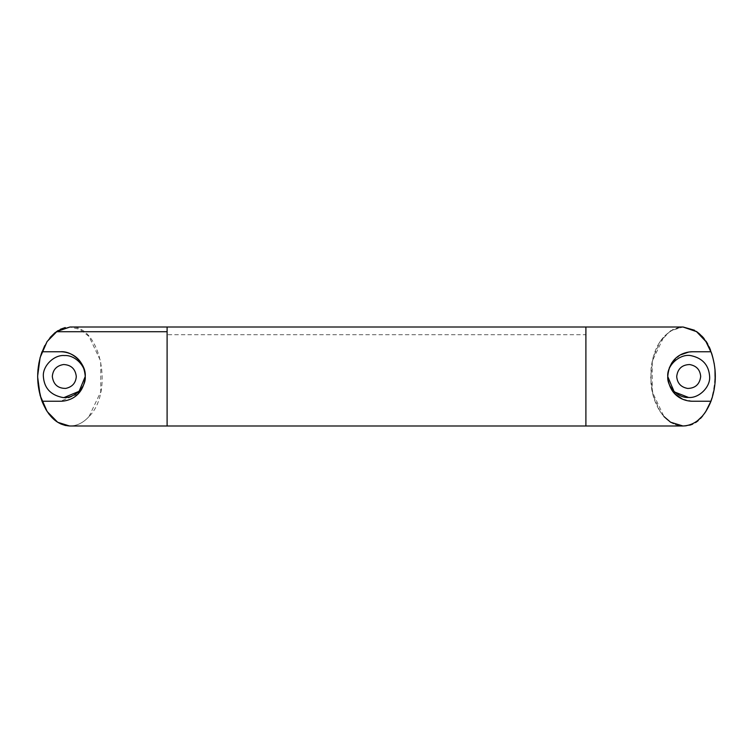 <?xml version="1.0" encoding="UTF-8"?>
<svg xmlns="http://www.w3.org/2000/svg" width="753" height="753" viewBox="0 0 753 753"><rect width="100%" height="100%" fill="white"/><g stroke="black" fill="none" stroke-linecap="round" stroke-linejoin="round"><path stroke-width="0.56" stroke-dasharray="3.77 2.82" d="M65.718 388.407C57.859 388.435 53.388 384.463 52.305 376.5M63.572 364.527C71.121 364.894 75.366 368.885 76.298 376.5M43.363 376.5C42.413 366.062 54.103 354.512 64.485 355.557M61.699 397.283L64.297 397.443M689.635 364.546C681.992 364.791 677.681 368.782 676.702 376.5M687.762 388.454C695.405 388.209 699.716 384.218 700.695 376.5M688.515 397.443C698.897 398.488 710.587 386.938 709.637 376.5C708.818 365.214 702.7 358.287 691.301 355.717L691.301 355.717M669.276 367.972L667.76 376.5L674.65 392.021M682.491 399.128L692.506 401.245L710.983 401.245M680.392 354.917L672.42 362.042M710.983 351.755L692.506 351.755M77.992 393.998L60.494 401.245M42.017 351.755L42.017 351.755C45.406 342.85 50.15 336.167 56.23 331.715M696.77 331.715C727.737 350.7 716.338 428.975 682.99 425.991L682.99 425.991C675.996 425.906 669.652 422.762 663.967 416.541L652.239 391.776L652.239 361.224L663.967 336.459L672.984 329.428L682.99 327.009L670.603 330.774L660.108 341.504L653.086 357.562L650.63 376.5L653.086 395.438L660.108 411.496L663.958 416.541M694.464 330.219L696.29 331.376M89.033 416.541L100.761 391.776L100.761 361.224L89.033 336.459L80.016 329.428L70.01 327.009C100.168 324.374 114.456 391.522 89.033 416.541C83.348 422.762 77.004 425.906 70.01 425.991L70.01 425.991C77.013 425.916 83.357 422.762 89.033 416.541M38.215 385.574L37.65 377.037M167.1 425.991L167.1 334.709L585.9 334.709L585.9 327.009M167.1 334.709L167.1 327.009M585.9 425.991L585.9 334.709M692.628 423.751L697.513 420.729M702.521 415.957L705.57 411.947M711.19 400.69L712.169 397.791M714.211 389.367L714.974 383.87M714.992 383.738L715.171 381.583M714.964 369.026L714.296 364.141M712.667 356.884L711.397 352.884M678.632 425.539C664.259 422.941 652.889 404.53 650.987 383.719L651.044 368.725C653.764 346.361 663.092 332.581 678.999 327.386M60.409 329.24L55.261 332.45M50.056 337.542L44.7 345.683M40.606 355.953L38.949 362.786M37.942 369.968L37.65 375.954M41.18 398.883L45.792 409.321M49.124 414.301L51.835 417.444M56.334 421.36L60.72 423.911"/><path stroke-width="1.13" d="M52.305 376.5C52.917 369.648 56.673 365.657 63.572 364.527C71.121 364.894 75.366 368.885 76.298 376.5C75.808 383.004 72.288 386.967 65.718 388.407C57.859 388.435 53.388 384.463 52.305 376.5C52.917 369.648 56.673 365.657 63.572 364.527M76.298 376.5C75.808 383.004 72.288 386.967 65.718 388.407M64.485 355.557C74.82 354.738 86.162 366.222 85.24 376.5C86.162 366.222 74.82 354.738 64.485 355.557C54.103 354.512 42.413 366.062 43.363 376.5C44.182 387.786 50.3 394.713 61.699 397.283C50.3 394.713 44.182 387.786 43.363 376.5M61.699 397.283C72.495 399.834 86.313 388.021 85.24 376.5L79.112 391.306L64.297 397.443M689.635 364.546C681.992 364.791 677.681 368.782 676.702 376.5C677.276 383.239 680.957 387.23 687.762 388.454C695.405 388.209 699.716 384.218 700.695 376.5C700.121 369.761 696.44 365.77 689.635 364.546C696.44 365.77 700.121 369.761 700.695 376.5M676.702 376.5C677.276 383.239 680.957 387.23 687.762 388.454M709.637 376.5C710.587 386.938 698.897 398.488 688.515 397.443C678.18 398.262 666.838 386.778 667.76 376.5C666.687 364.979 680.505 353.166 691.301 355.717C702.7 358.287 708.818 365.214 709.637 376.5M691.301 355.717C680.505 353.166 666.687 364.979 667.76 376.5L675.008 393.998L682.491 399.128M674.65 392.021L688.515 397.443M692.506 351.755L710.983 351.755C716.771 368.255 716.771 384.745 710.983 401.245L692.506 401.245C684.185 401.293 669.379 396.389 667.76 376.632C669.201 356.743 684.044 351.717 692.506 351.755L688.957 352.009M688.816 352.028L680.392 354.917M672.42 362.042L671.723 363.059M671.648 363.191L669.276 367.972M710.983 401.245L710.983 401.245C704.544 417.134 695.217 425.379 682.99 425.991L670.603 422.226L663.958 416.541M42.017 351.755L60.494 351.755C68.815 351.707 83.621 356.611 85.24 376.368C83.799 396.257 68.956 401.283 60.494 401.245L42.017 401.245C36.229 384.745 36.229 368.255 42.017 351.755L60.494 351.755C72.74 350.644 86.35 364.254 85.24 376.5L77.992 393.998M60.494 401.245L42.017 401.245C48.456 417.134 57.783 425.379 70.01 425.991L682.99 425.991M585.9 425.991L585.9 327.009L682.99 327.009L696.77 331.715C702.85 336.167 707.594 342.85 710.983 351.755M683.131 327.009L694.464 330.219M696.29 331.376L705.9 341.542L711.397 352.884M585.9 327.009L70.01 327.009L56.23 331.715L167.1 331.715L167.1 425.991M70.01 327.009L57.623 330.774L47.128 341.504M47.091 341.551L40.116 357.562L37.65 375.954M37.65 377.037L40.116 395.438L47.128 411.496M47.185 411.58L57.623 422.226M57.699 422.273L69.521 425.991M167.1 327.009L167.1 331.715M687.922 425.417L692.628 423.751M697.513 420.729L702.521 415.957M705.57 411.947L711.19 400.69M712.169 397.791L714.211 389.367M715.171 381.583L714.964 369.026M714.296 364.141L712.667 356.884M65.266 327.546L60.409 329.24M55.261 332.45L50.056 337.542M44.7 345.683L40.606 355.953M38.949 362.786L37.942 369.968M38.215 385.574L41.18 398.883M45.792 409.321L49.124 414.301M51.835 417.444L56.334 421.36M60.72 423.911L65.539 425.52"/></g></svg>
